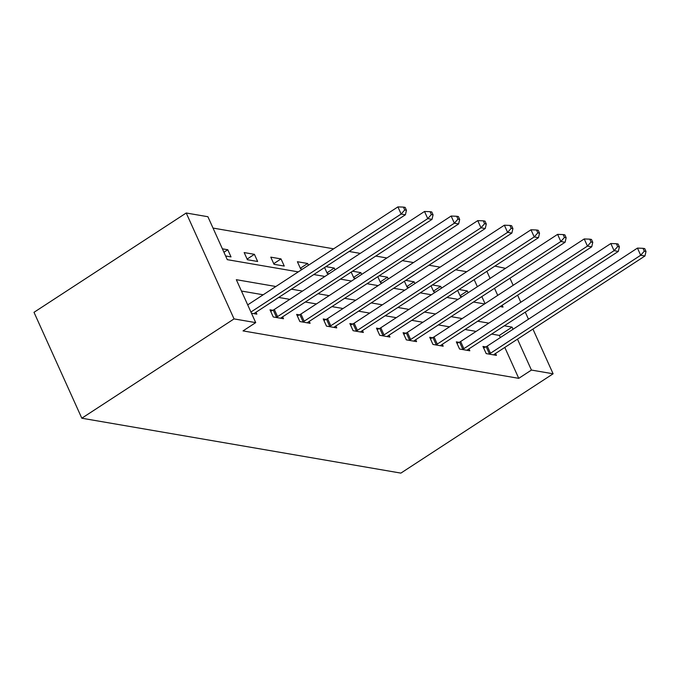 <?xml version="1.0" encoding="UTF-8"?>
<svg xmlns="http://www.w3.org/2000/svg" width="680" height="680" viewBox="0 0 680 680"><rect width="100%" height="100%" fill="white"/><g stroke="black" fill="none" stroke-linecap="round" stroke-linejoin="round"><path stroke-width="1.02" d="M494.904 266.101L505.504 268.353M298.291 271.881L227.281 259.658L207.901 216.725L186.226 213.001L34 312.315L81.812 418.217L400.877 473.11L553.112 373.796L531.437 370.065L517.48 339.15M466.718 271.711L455.6 269.798M440.104 267.138L428.986 265.225M413.482 262.556L402.373 260.644M386.869 257.975L375.751 256.062M360.247 253.394L349.137 251.481M333.633 248.821L213.019 228.072M485.035 303.654L481.839 296.574M477.377 286.705L474.181 279.625M225.615 255.977L231.013 256.904L227.783 249.747L222.385 248.821M247.401 259.718L257.635 261.486L254.405 254.328L244.162 252.569L247.401 259.718M274.014 264.299L284.249 266.058L281.019 258.91L270.784 257.142L274.014 264.299M308.44 265.26L307.64 263.483L297.398 261.724L300.628 268.88L302.413 269.186M324.564 267.512L327.25 273.462L329.035 273.768M335.053 269.832L334.254 268.065L325.924 266.628M351.186 272.094L353.863 278.035L355.649 278.341M361.675 274.414L360.876 272.646L352.537 271.209M377.8 276.675L380.486 282.616L382.271 282.923M388.288 278.995L387.49 277.219L379.159 275.791M404.413 281.256L407.099 287.198L408.884 287.504M414.911 283.577L414.103 281.8L405.773 280.364M431.035 285.829L433.721 291.771L435.498 292.085M441.524 288.15L440.725 286.382L432.387 284.945M457.648 290.411L460.335 296.352L462.119 296.659M468.137 292.731L467.338 290.964L459.008 289.527M275.876 286.501L236.325 279.692L255.714 322.626L243.032 330.905L518.755 378.344L504.798 347.429M500.344 337.56L499.366 335.41L491.631 334.075M476.127 331.406L465.01 329.494M449.514 326.833L438.396 324.921M422.892 322.252L411.782 320.339M396.278 317.671L385.161 315.758M369.656 313.089L358.547 311.185M343.043 308.516L331.925 306.603M316.429 303.935L305.311 302.022M289.808 299.353L278.69 297.44M263.194 294.78L241.451 291.04M251.464 313.216L256.861 314.151L256.003 312.248M272.774 310.284L270.011 309.808L273.241 316.965L283.483 318.725L282.625 316.829M299.396 314.865L296.633 314.389L299.863 321.547L310.097 323.306L309.238 321.402M326.009 319.447L323.247 318.971L326.476 326.12L336.719 327.887L335.861 325.983M352.623 324.02L349.86 323.544L353.099 330.701L363.332 332.46L362.474 330.565M379.245 328.601L376.482 328.125L379.712 335.282L389.946 337.042L389.087 335.138M405.858 333.183L403.096 332.707L406.325 339.864L416.568 341.624L415.709 339.719M432.48 337.756L429.717 337.28L432.947 344.437L443.181 346.205L442.323 344.301M459.094 342.337L456.331 341.861L459.561 349.019L469.804 350.778L468.945 348.882M485.715 346.919L482.953 346.443L486.183 353.6L496.417 355.359L495.558 353.455M518.755 378.344L531.437 370.065M255.714 322.626L234.048 318.903L81.812 418.217M553.112 373.796L532.924 329.077M528.462 319.209L525.266 312.128M520.812 302.26L517.616 295.179M513.154 285.302L509.958 278.231M500.114 306.595L503.013 307.096L502.18 305.252M497.717 295.375L494.521 288.303M490.067 278.426L486.871 271.346M313.795 274.541L324.904 276.454M340.408 279.123L351.526 281.036M367.03 283.704L378.139 285.617M393.644 288.277L404.762 290.19M420.257 292.859L431.375 294.772M446.879 297.44L457.997 299.353M473.492 302.022L484.611 303.935M186.226 213.001L234.048 318.903M513.026 329.281L512.057 327.131L504.313 325.797M488.818 323.136L477.7 321.224M462.196 318.554L451.078 316.642M435.583 313.973L424.464 312.06M408.96 309.392L397.851 307.488M382.347 304.819L371.229 302.906M355.725 300.237L344.615 298.325M329.111 295.655L317.993 293.743M302.498 291.082L291.38 289.17M499.366 335.41L512.057 327.131M223.941 252.254L227.783 249.747M247.112 259.089L254.405 254.328M273.725 263.661L281.019 258.91M300.348 268.243L307.64 263.483M326.961 272.825L334.254 268.065M353.575 277.398L360.876 272.646M380.197 281.979L387.49 277.219M406.81 286.56L414.103 281.8M433.432 291.142L440.725 286.382M460.046 295.715L467.338 290.964M250.928 312.035L401.132 214.047L405.399 214.778L255.196 312.774A3.324 1.071 155.7 0 0 254.371 313.412L254.099 313.675M247.699 304.887L397.902 206.89L401.132 214.047L404.736 209.967L406.445 210.256L405.152 207.4L403.444 207.102L404.736 209.967M403.444 207.102L397.902 206.89M405.399 214.778L406.445 210.256M276.003 317.441L276.479 317.212A3.324 1.071 155.7 0 0 277.55 316.616L427.745 218.62L432.012 219.359L281.817 317.356A3.324 1.071 155.7 0 0 280.993 317.993L280.721 318.249M270.683 311.287L273.25 310.063A3.324 1.071 155.7 0 0 274.32 309.459L424.515 211.471L427.745 218.62L431.358 214.548L433.067 214.838L431.774 211.973L430.066 211.684L431.358 214.548M430.066 211.684L424.515 211.471M432.012 219.359L433.067 214.838M302.625 322.023L303.093 321.793A3.324 1.071 155.7 0 0 304.164 321.198L454.367 223.201L458.635 223.932L308.431 321.929A3.324 1.071 155.7 0 0 307.606 322.567L307.334 322.83M297.296 315.86L299.863 314.636A3.324 1.071 155.7 0 0 300.934 314.041L451.137 216.044L454.367 223.201L457.971 219.121L459.68 219.419L458.388 216.554L456.679 216.266L457.971 219.121M456.679 216.266L451.137 216.044M458.635 223.932L459.68 219.419M329.239 326.596L329.715 326.375A3.324 1.071 155.7 0 0 330.786 325.779L480.981 227.783L485.248 228.514L335.045 326.51A3.324 1.071 155.7 0 0 334.228 327.148L333.957 327.411M323.909 320.442L326.485 319.218A3.324 1.071 155.7 0 0 327.556 318.623L477.751 220.626L480.981 227.783L484.594 223.703L486.293 224L485.002 221.136L483.302 220.838L484.594 223.703M483.302 220.838L477.751 220.626M485.248 228.514L486.293 224M355.861 331.177L356.328 330.956A3.324 1.071 155.7 0 0 357.399 330.352L507.603 232.364L511.862 233.096L361.666 331.092A3.324 1.071 155.7 0 0 360.842 331.729L360.57 331.984M350.531 325.023L353.099 323.799A3.324 1.071 155.7 0 0 354.17 323.204L504.364 225.207L507.603 232.364L511.207 228.284L512.915 228.574L511.623 225.718L509.915 225.42L511.207 228.284M509.915 225.42L504.364 225.207M511.862 233.096L512.915 228.574M382.475 335.758L382.95 335.529A3.324 1.071 155.7 0 0 384.022 334.934L534.216 236.938L538.483 237.677L388.28 335.665A3.324 1.071 155.7 0 0 387.455 336.311L387.183 336.566M377.145 329.604L379.712 328.372A3.324 1.071 155.7 0 0 380.783 327.777L530.986 229.78L534.216 236.938L537.829 232.857L539.529 233.155L538.237 230.291L536.537 230.001L537.829 232.857M536.537 230.001L530.986 229.78M538.483 237.677L539.529 233.155M409.088 340.34L409.564 340.111A3.324 1.071 155.7 0 0 410.635 339.515L560.83 241.519L565.097 242.25L414.902 340.247A3.324 1.071 155.7 0 0 414.077 340.884L413.805 341.148M403.767 334.177L406.334 332.953A3.324 1.071 155.7 0 0 407.405 332.358L557.6 234.362L560.83 241.519L564.442 237.439L566.151 237.736L564.859 234.872L563.15 234.575L564.442 237.439M563.15 234.575L557.6 234.362M565.097 242.25L566.151 237.736M435.71 344.913L436.177 344.692A3.324 1.071 155.7 0 0 437.248 344.089L587.452 246.1L591.719 246.831L441.515 344.828A3.324 1.071 155.7 0 0 440.691 345.466L440.419 345.729M430.38 338.759L432.947 337.535A3.324 1.071 155.7 0 0 434.019 336.94L584.222 238.944L587.452 246.1L591.056 242.02L592.764 242.309L591.472 239.453L589.764 239.156L591.056 242.02M589.764 239.156L584.222 238.944M591.719 246.831L592.764 242.309M462.323 349.495L462.8 349.265A3.324 1.071 155.7 0 0 463.87 348.67L614.065 250.674L618.332 251.413L468.137 349.409A3.324 1.071 155.7 0 0 467.313 350.047L467.041 350.302M457.002 343.341L459.569 342.116A3.324 1.071 155.7 0 0 460.64 341.513L610.836 243.525L614.065 250.674L617.678 246.602L619.387 246.891L618.094 244.026L616.386 243.737L617.678 246.602M616.386 243.737L610.836 243.525M618.332 251.413L619.387 246.891M488.945 354.076L489.413 353.846A3.324 1.071 155.7 0 0 490.484 353.251L640.688 255.255L644.954 255.986L494.751 353.982A3.324 1.071 155.7 0 0 493.927 354.62L493.654 354.883M483.616 347.913L486.183 346.69A3.324 1.071 155.7 0 0 487.254 346.094L637.457 248.098L640.688 255.255L644.292 251.175L646 251.473L644.708 248.608L643 248.319L644.292 251.175M643 248.319L637.457 248.098M644.954 255.986L646 251.473M276.479 317.212L273.25 310.063M277.55 316.616L274.32 309.459M303.093 321.793L299.863 314.636M304.164 321.198L300.934 314.041M329.715 326.375L326.485 319.218M330.786 325.779L327.556 318.623M356.328 330.956L353.099 323.799M357.399 330.352L354.17 323.204M382.95 335.529L379.712 328.372M384.022 334.934L380.783 327.777M409.564 340.111L406.334 332.953M410.635 339.515L407.405 332.358M436.177 344.692L432.947 337.535M437.248 344.089L434.019 336.94M462.8 349.265L459.569 342.116M463.87 348.67L460.64 341.513M489.413 353.846L486.183 346.69M490.484 353.251L487.254 346.094"/></g></svg>
